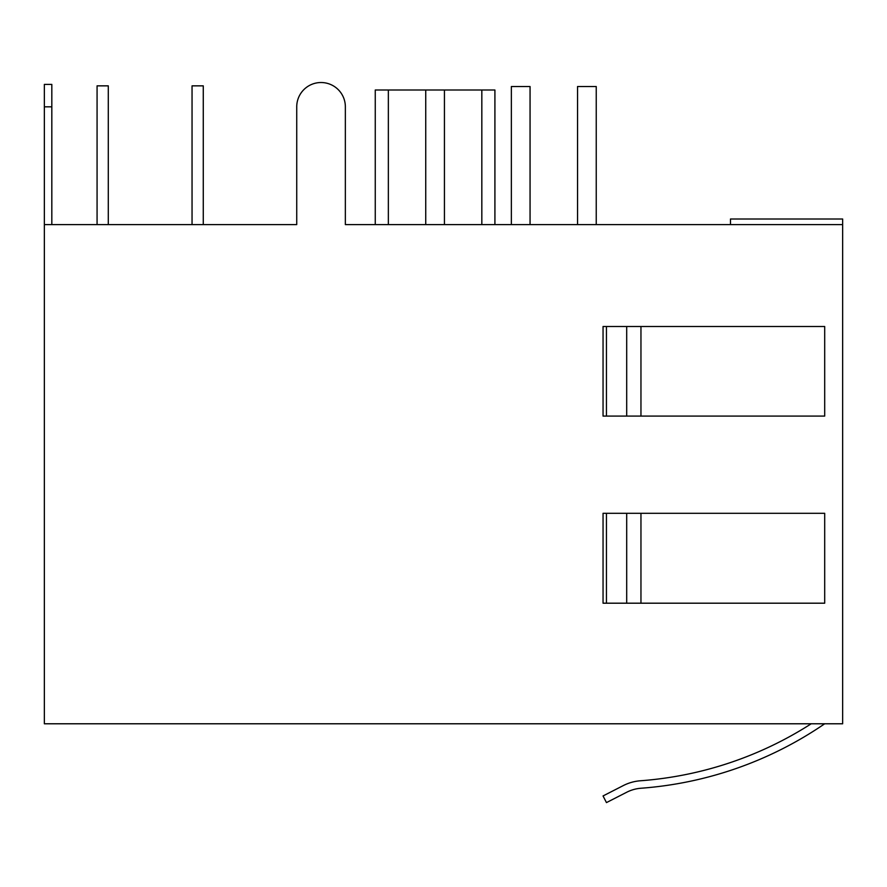 <?xml version="1.0" encoding="UTF-8"?>
<svg xmlns="http://www.w3.org/2000/svg" width="887" height="887" viewBox="0 0 887 887"><rect width="100%" height="100%" fill="white"/><g stroke="black" fill="none" stroke-linecap="round" stroke-linejoin="round"><path stroke-width="1.33" d="M44.35 224.611L296.735 224.611L296.735 106.828A24.304 24.304 0 0 1 321.05 82.524A24.304 24.304 0 0 1 345.353 106.828L345.353 224.611L842.65 224.611L842.65 723.781L44.35 723.781L44.35 106.828L51.823 106.828L51.823 84.398L44.35 84.398L44.35 106.828M626.699 416.092L824.699 416.092L824.699 326.505L606.453 326.505L606.453 416.092L626.699 416.092L626.699 326.505M626.699 603.193L824.699 603.193L824.699 513.307L606.453 513.307L606.453 603.193L626.699 603.193L626.699 513.307M730.478 224.611L730.478 219L842.65 219L842.65 224.611M51.823 224.611L51.823 106.828M345.353 106.828L345.353 224.611M296.735 224.611L296.735 106.828M375.256 224.611L375.256 90.008L388.351 90.008L388.351 224.611M425.738 224.611L425.738 90.008L388.351 90.008M425.738 90.008L444.431 90.008L444.431 224.611M481.829 224.611L481.829 90.008L444.431 90.008M481.829 90.008L494.913 90.008L494.913 224.611M511.367 224.611L511.367 86.527L530.06 86.527L530.06 224.611M577.548 224.611L577.548 86.527L596.241 86.527L596.241 224.611M192.047 224.611L192.047 85.851L203.267 85.851L203.267 224.611M97.071 224.611L97.071 85.851L108.292 85.851L108.292 224.611M606.453 416.092L603.049 416.092L603.049 326.505L606.453 326.505M824.699 723.781A373.915 373.915 0 0 1 640.957 788.244A37.576 37.576 0 0 0 626.643 792.279L606.453 802.602L603.049 795.949L623.206 785.627A45.071 45.071 0 0 1 640.403 780.771A366.431 366.431 0 0 0 811.206 723.781M606.453 603.193L603.049 603.193L603.049 513.307L606.453 513.307M640.957 416.092L640.957 326.505M640.957 603.193L640.957 513.307"/></g></svg>
